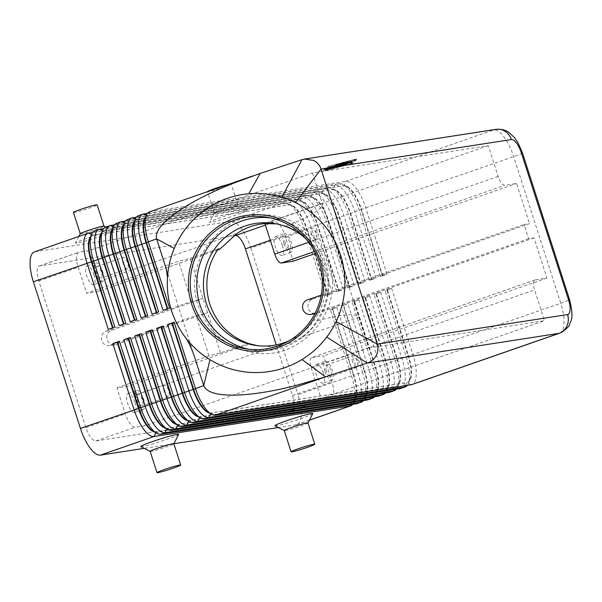 <?xml version="1.0" encoding="UTF-8"?>
<svg xmlns="http://www.w3.org/2000/svg" width="602" height="602" viewBox="0 0 602 602"><rect width="100%" height="100%" fill="white"/><g stroke="black" fill="none" stroke-linecap="round" stroke-linejoin="round"><path stroke-width="0.45" stroke-dasharray="3.01 2.26" d="M289.065 340.807A61.675 61.118 -80.6 0 0 322.725 265.241A61.675 61.118 -80.6 0 0 305.861 238.806M90.624 236.631A26.383 9.587 -109.2 0 1 92.287 235.457A26.383 9.587 -109.2 0 1 92.911 235.307L288.651 204.928A26.383 9.587 -109.2 0 1 292.248 205.831A26.383 9.587 -109.2 0 1 297.802 211.219A26.383 9.587 -109.2 0 1 306.305 228.512L327.571 294.739L328.007 294.589L306.749 228.361A26.383 9.587 70.8 0 0 298.238 211.069A26.383 9.587 70.8 0 0 289.088 204.778L93.348 235.149A26.383 9.587 70.8 0 0 92.731 235.307A26.383 9.587 70.8 0 0 89.886 238.505M94.649 230.95A29.867 10.851 -109.2 0 1 95.349 230.777L291.09 200.398A29.867 10.851 -109.2 0 1 301.452 207.517A29.867 10.851 -109.2 0 1 311.083 227.097L332.342 293.325L325.772 295.605L304.507 229.385A29.867 10.851 70.8 0 0 294.882 209.805A29.867 10.851 70.8 0 0 288.591 203.702A29.867 10.851 70.8 0 0 284.52 202.686L92.603 232.47M105.598 227.135A29.867 10.851 -109.2 0 1 106.298 226.962L302.046 196.591A29.867 10.851 -109.2 0 1 312.4 203.709A29.867 10.851 -109.2 0 1 322.032 223.289L343.29 289.509L336.721 291.797L315.463 225.569L250.853 248.047A29.867 10.851 70.8 0 0 241.221 228.474A29.867 10.851 70.8 0 0 230.867 221.355L284.52 202.686L289.088 204.778L291.09 200.398L295.477 198.878L103.552 228.655M88.78 233.057L35.119 251.726A29.867 10.851 70.8 0 0 34.419 251.899M149.401 211.896A29.867 10.851 -109.2 0 1 150.101 211.723L345.849 181.352A29.867 10.851 -109.2 0 1 356.203 188.471A29.867 10.851 -109.2 0 1 365.835 208.051L387.094 274.271L380.524 276.559L359.266 210.331A29.867 10.851 70.8 0 0 349.634 190.759A29.867 10.851 70.8 0 0 343.351 184.656A29.867 10.851 70.8 0 0 339.28 183.64L147.355 213.417M101.572 232.816A26.383 9.587 -109.2 0 1 103.243 231.65A26.383 9.587 -109.2 0 1 103.86 231.492L299.6 201.121A26.383 9.587 -109.2 0 1 303.197 202.016A26.383 9.587 -109.2 0 1 308.751 207.412A26.383 9.587 -109.2 0 1 317.262 224.704L338.52 290.932L338.956 290.774L317.698 224.546A26.383 9.587 70.8 0 0 309.187 207.261A26.383 9.587 70.8 0 0 300.044 200.97L104.296 231.341A26.383 9.587 70.8 0 0 103.679 231.499A26.383 9.587 70.8 0 0 100.835 234.697M116.547 223.327A29.867 10.851 -109.2 0 1 117.255 223.154L312.995 192.783A29.867 10.851 -109.2 0 1 323.357 199.902A29.867 10.851 -109.2 0 1 332.981 219.474L354.247 285.702L347.678 287.989L326.412 221.762L315.463 225.569A29.867 10.851 70.8 0 0 305.831 205.997A29.867 10.851 70.8 0 0 299.548 199.894A29.867 10.851 70.8 0 0 295.477 198.878L299.6 201.121L302.046 196.591L306.426 195.063L114.5 224.847M112.521 229.008A26.383 9.587 -109.2 0 1 114.192 227.842A26.383 9.587 -109.2 0 1 114.809 227.684L310.557 197.313A26.383 9.587 -109.2 0 1 314.146 198.208A26.383 9.587 -109.2 0 1 319.707 203.604A26.383 9.587 -109.2 0 1 328.21 220.889L349.469 287.116L349.912 286.966L328.647 220.738A26.383 9.587 70.8 0 0 320.144 203.446A26.383 9.587 70.8 0 0 310.993 197.163L115.245 227.533A26.383 9.587 70.8 0 0 114.628 227.684A26.383 9.587 70.8 0 0 111.784 230.882M127.504 219.519A29.867 10.851 -109.2 0 1 128.203 219.346L323.944 188.968A29.867 10.851 -109.2 0 1 334.306 196.094A29.867 10.851 -109.2 0 1 343.93 215.667L365.196 281.894L358.626 284.182L337.361 217.954L326.412 221.762A29.867 10.851 70.8 0 0 316.78 202.189A29.867 10.851 70.8 0 0 310.497 196.086A29.867 10.851 70.8 0 0 306.426 195.063L310.557 197.313L312.995 192.783L317.374 191.255L125.449 221.039M123.47 225.201A26.383 9.587 -109.2 0 1 125.141 224.027A26.383 9.587 -109.2 0 1 125.758 223.876L321.506 193.505A26.383 9.587 -109.2 0 1 325.103 194.401A26.383 9.587 -109.2 0 1 330.656 199.789A26.383 9.587 -109.2 0 1 339.159 217.081L360.425 283.309L360.861 283.158L339.596 216.931A26.383 9.587 70.8 0 0 331.092 199.638A26.383 9.587 70.8 0 0 321.942 193.347L126.202 223.726A26.383 9.587 70.8 0 0 125.577 223.876A26.383 9.587 70.8 0 0 122.74 227.074M138.452 215.712A29.867 10.851 -109.2 0 1 139.152 215.539L334.893 185.16A29.867 10.851 -109.2 0 1 345.255 192.279A29.867 10.851 -109.2 0 1 354.887 211.859L376.145 278.086L369.575 280.366L348.31 214.146L337.361 217.954A29.867 10.851 70.8 0 0 327.736 198.374A29.867 10.851 70.8 0 0 321.445 192.271A29.867 10.851 70.8 0 0 317.374 191.255L321.506 193.505L323.944 188.968L328.323 187.448L136.406 217.224M134.427 221.393A26.383 9.587 -109.2 0 1 136.09 220.219A26.383 9.587 -109.2 0 1 136.714 220.069L332.454 189.69A26.383 9.587 -109.2 0 1 336.051 190.593A26.383 9.587 -109.2 0 1 341.605 195.981A26.383 9.587 -109.2 0 1 350.108 213.274L371.374 279.501L371.81 279.351L350.552 213.123A26.383 9.587 70.8 0 0 342.041 195.831A26.383 9.587 70.8 0 0 332.891 189.54L137.151 219.911A26.383 9.587 70.8 0 0 136.534 220.069A26.383 9.587 70.8 0 0 133.689 223.267M382.759 275.535L361.501 209.308L348.31 214.146A29.867 10.851 70.8 0 0 338.685 194.566A29.867 10.851 70.8 0 0 332.394 188.464A29.867 10.851 70.8 0 0 328.323 187.448L332.454 189.69L334.893 185.16L339.28 183.64L343.403 185.883A26.383 9.587 -109.2 0 1 347 186.778A26.383 9.587 -109.2 0 1 352.554 192.173A26.383 9.587 -109.2 0 1 361.065 209.466L382.323 275.693L387.094 274.271M522.453 152.893A14.937 0.926 -17.8 0 1 521.37 153.63A14.937 0.926 -17.8 0 1 513.672 156.618L361.501 209.308A26.383 9.587 70.8 0 0 352.99 192.023A26.383 9.587 70.8 0 0 343.84 185.732L148.1 216.103A26.383 9.587 70.8 0 0 147.482 216.261A26.383 9.587 70.8 0 0 144.638 219.459M145.375 217.578A26.383 9.587 -109.2 0 1 147.046 216.411A26.383 9.587 -109.2 0 1 147.663 216.253L343.84 185.732L345.849 181.352L493.678 129.919L301.971 159.673M352.576 404.401A29.867 10.851 70.8 0 0 353.75 402.302A29.867 10.851 70.8 0 0 354.849 396.59A29.867 10.851 70.8 0 0 351.591 376.024L330.332 309.797L336.902 307.517L332.567 308.781L353.825 375.001A26.383 9.587 -109.2 0 1 356.708 393.166A26.383 9.587 -109.2 0 1 352.892 401.414A26.383 9.587 -109.2 0 1 352.275 401.564L156.528 431.943A26.383 9.587 -109.2 0 1 152.931 431.04M336.902 307.517L358.16 373.737A29.867 10.851 -109.2 0 1 361.418 394.302A29.867 10.851 -109.2 0 1 357.099 403.633M309.413 420.158L296.169 424.764A29.867 10.851 70.8 0 0 296.876 424.591A29.867 10.851 70.8 0 0 301.196 415.26A29.867 10.851 70.8 0 0 297.937 394.694L353.389 375.159L332.123 308.931L330.332 309.797M154.676 432.055A26.383 9.587 70.8 0 0 156.091 432.093L351.831 401.715A26.383 9.587 70.8 0 0 352.456 401.564A26.383 9.587 70.8 0 0 355.293 398.366A26.383 9.587 70.8 0 0 356.271 393.324A26.383 9.587 70.8 0 0 353.389 375.159L362.539 372.217L341.281 305.989L347.851 303.701L369.116 369.929A29.867 10.851 -109.2 0 1 372.375 390.495A29.867 10.851 -109.2 0 1 368.055 399.826M407.336 385.355A29.867 10.851 70.8 0 0 408.502 383.248A29.867 10.851 70.8 0 0 409.608 377.544A29.867 10.851 70.8 0 0 406.342 356.978L385.084 290.751L391.654 288.463L387.319 289.728L408.585 355.955A26.383 9.587 -109.2 0 1 411.459 374.12A26.383 9.587 -109.2 0 1 407.644 382.36A26.383 9.587 -109.2 0 1 407.027 382.518L211.279 412.889A26.383 9.587 -109.2 0 1 207.682 411.994M396.379 389.163A29.867 10.851 70.8 0 0 397.553 387.063A29.867 10.851 70.8 0 0 398.652 381.352A29.867 10.851 70.8 0 0 395.394 360.786L374.135 294.559L380.705 292.279L401.963 358.499A29.867 10.851 -109.2 0 1 405.221 379.064A29.867 10.851 -109.2 0 1 400.902 388.395M391.654 288.463L412.919 354.691A29.867 10.851 -109.2 0 1 416.178 375.257A29.867 10.851 -109.2 0 1 411.858 384.588M385.43 392.978A29.867 10.851 70.8 0 0 386.604 390.871A29.867 10.851 70.8 0 0 387.703 385.16A29.867 10.851 70.8 0 0 384.445 364.594L363.179 298.374L369.748 296.086L391.014 362.314A29.867 10.851 -109.2 0 1 394.272 382.872A29.867 10.851 -109.2 0 1 389.953 392.211M374.482 396.786A29.867 10.851 70.8 0 0 375.648 394.679A29.867 10.851 70.8 0 0 376.754 388.967A29.867 10.851 70.8 0 0 373.496 368.409L352.23 302.181L358.8 299.894L380.065 366.121A29.867 10.851 -109.2 0 1 383.323 386.687A29.867 10.851 -109.2 0 1 379.004 396.018M347.851 303.701L343.516 304.966L364.782 371.193A26.383 9.587 -109.2 0 1 367.656 389.359A26.383 9.587 -109.2 0 1 363.841 397.606A26.383 9.587 -109.2 0 1 363.224 397.756L167.476 428.127A26.383 9.587 -109.2 0 1 163.879 427.232M363.533 400.593A29.867 10.851 70.8 0 0 364.699 398.494A29.867 10.851 70.8 0 0 365.805 392.782A29.867 10.851 70.8 0 0 362.539 372.217L364.338 371.344L343.08 305.124L341.281 305.989M165.625 428.248A26.383 9.587 70.8 0 0 167.04 428.285L362.788 397.907A26.383 9.587 70.8 0 0 363.405 397.756A26.383 9.587 70.8 0 0 366.249 394.558A26.383 9.587 70.8 0 0 367.22 389.509A26.383 9.587 70.8 0 0 364.338 371.344L375.294 367.536L354.029 301.309L352.23 302.181M358.8 299.894L354.465 301.158L375.731 367.386A26.383 9.587 -109.2 0 1 378.605 385.551A26.383 9.587 -109.2 0 1 374.79 393.791A26.383 9.587 -109.2 0 1 374.173 393.949L178.433 424.32A26.383 9.587 -109.2 0 1 174.836 423.424M176.574 424.433A26.383 9.587 70.8 0 0 177.989 424.47L373.737 394.099A26.383 9.587 70.8 0 0 374.354 393.949A26.383 9.587 70.8 0 0 377.198 390.743A26.383 9.587 70.8 0 0 378.169 385.701A26.383 9.587 70.8 0 0 375.294 367.536L386.243 363.728L364.978 297.501L363.179 298.374M369.748 296.086L365.414 297.35L386.68 363.578A26.383 9.587 -109.2 0 1 389.562 381.743A26.383 9.587 -109.2 0 1 385.739 389.983A26.383 9.587 -109.2 0 1 385.122 390.134L189.382 420.512A26.383 9.587 -109.2 0 1 185.785 419.609M187.531 420.625A26.383 9.587 70.8 0 0 188.945 420.663L384.686 390.292A26.383 9.587 70.8 0 0 385.303 390.134A26.383 9.587 70.8 0 0 388.147 386.935A26.383 9.587 70.8 0 0 389.118 381.894A26.383 9.587 70.8 0 0 386.243 363.728L397.192 359.921L375.926 293.693L374.135 294.559M380.705 292.279L376.37 293.535L397.629 359.763A26.383 9.587 -109.2 0 1 400.511 377.928A26.383 9.587 -109.2 0 1 396.695 386.175A26.383 9.587 -109.2 0 1 396.071 386.326L200.331 416.697A26.383 9.587 -109.2 0 1 196.734 415.801M198.479 416.817A26.383 9.587 70.8 0 0 199.894 416.855L395.634 386.476A26.383 9.587 70.8 0 0 396.259 386.326A26.383 9.587 70.8 0 0 399.096 383.128A26.383 9.587 70.8 0 0 400.074 378.086A26.383 9.587 70.8 0 0 397.192 359.921L408.141 356.106L386.883 289.878L385.084 290.751M209.428 413.01A26.383 9.587 70.8 0 0 210.843 413.04L406.591 382.669A26.383 9.587 70.8 0 0 407.208 382.518A26.383 9.587 70.8 0 0 410.052 379.32A26.383 9.587 70.8 0 0 411.023 374.271A26.383 9.587 70.8 0 0 408.141 356.106L560.748 303.265L513.672 156.618A29.867 10.851 70.8 0 0 504.04 137.045A29.867 10.851 70.8 0 0 493.678 129.919A14.937 13.884 -98.8 0 1 495.95 129.355M257.37 345.646L273.714 346.812C283.805 346.022 293.106 342.786 301.617 337.105C306.922 333.463 311.129 329.452 314.244 325.072L316.441 321.084C328 303.98 330.874 285.491 325.065 265.625C318.225 246.098 305.184 232.921 285.942 226.096C295.447 222.492 303.491 218.85 310.075 215.185C318.864 210.188 322.95 206.358 322.333 203.687L368.657 347.971L145.263 425.682L135.292 427.232A14.937 5.426 -109.2 0 1 125.299 413.883L116.946 387.869L128.73 386.04L250.176 343.787M301.617 337.105L358.784 317.216C357.731 314.695 352.215 314.071 342.229 315.335C334.795 316.343 326.201 318.262 316.441 321.084M534.049 237.88L317.224 313.311A7.465 6.938 81.2 0 1 316.095 313.589A7.465 6.938 81.2 0 1 308.209 307.893A7.465 6.938 81.2 0 1 312.671 299.119L529.497 223.688L524.056 224.531L528.616 238.723L534.049 237.88L546.962 278.086L535.178 279.915A9.956 3.62 70.8 0 0 534.945 279.975A9.956 3.62 70.8 0 0 533.507 283.083A9.956 3.62 70.8 0 0 534.591 289.938L544.464 320.685L368.657 347.971M535.178 279.915L311.783 357.633A9.956 3.62 70.8 0 0 311.55 357.693A9.956 3.62 70.8 0 0 310.113 360.801A9.956 3.62 70.8 0 0 311.196 367.656L534.591 289.938M285.942 226.096L276.627 223.906M218.187 248.912L190.127 258.281L178.561 261.253L86.575 293.257L78.215 267.235A14.937 5.426 -109.2 0 1 78.749 252.291A14.937 5.426 -109.2 0 1 79.103 252.2L89.066 250.658L312.461 172.94L488.267 145.661L498.14 176.409A9.956 3.62 70.8 0 0 501.353 182.933A9.956 3.62 70.8 0 0 504.807 185.311L516.584 183.482L529.497 223.688M96.847 272.593A6.118 2.22 -109.2 0 1 97.065 266.468A6.118 2.22 -109.2 0 1 101.309 271.901A6.118 2.22 -109.2 0 1 101.091 278.026A6.118 2.22 -109.2 0 1 96.847 272.593M123.132 263.45A6.118 2.22 -109.2 0 1 123.35 257.325A6.118 2.22 -109.2 0 1 125.193 258.228A6.118 2.22 -109.2 0 1 127.586 262.758A6.118 2.22 -109.2 0 1 128.256 267.025A6.118 2.22 -109.2 0 1 127.376 268.883A6.118 2.22 -109.2 0 1 123.132 263.45M93.942 274.73A9.956 3.62 70.8 0 0 87.049 265.888A9.956 3.62 70.8 0 0 86.696 275.859A9.956 3.62 70.8 0 0 93.588 284.693A9.956 3.62 70.8 0 0 93.942 274.73M95.455 272.811A9.956 3.62 -109.2 0 1 95.808 262.841A9.956 3.62 -109.2 0 1 102.701 271.683A9.956 3.62 -109.2 0 1 102.355 281.646A9.956 3.62 -109.2 0 1 95.455 272.811M326.352 371.065A6.118 2.22 -109.2 0 1 326.57 364.94A6.118 2.22 -109.2 0 1 330.807 370.373A6.118 2.22 -109.2 0 1 330.588 376.498A6.118 2.22 -109.2 0 1 326.352 371.065M352.637 361.922A6.118 2.22 -109.2 0 1 352.847 355.797A6.118 2.22 -109.2 0 1 354.691 356.708A6.118 2.22 -109.2 0 1 357.091 361.23A6.118 2.22 -109.2 0 1 357.754 365.504A6.118 2.22 -109.2 0 1 356.873 367.355A6.118 2.22 -109.2 0 1 352.637 361.922M323.447 373.202A9.956 3.62 70.8 0 0 316.547 364.368A9.956 3.62 70.8 0 0 316.193 374.331A9.956 3.62 70.8 0 0 323.093 383.173A9.956 3.62 70.8 0 0 323.447 373.202M324.952 371.283A9.956 3.62 -109.2 0 1 325.306 361.32A9.956 3.62 -109.2 0 1 332.206 370.155A9.956 3.62 -109.2 0 1 331.852 380.125A9.956 3.62 -109.2 0 1 324.952 371.283M137.858 400.315A6.118 2.22 -109.2 0 1 138.076 394.19A6.118 2.22 -109.2 0 1 142.313 399.623A6.118 2.22 -109.2 0 1 142.095 405.748A6.118 2.22 -109.2 0 1 137.858 400.315M164.143 391.172A6.118 2.22 -109.2 0 1 164.354 385.047A6.118 2.22 -109.2 0 1 166.197 385.95A6.118 2.22 -109.2 0 1 168.598 390.48A6.118 2.22 -109.2 0 1 169.26 394.746A6.118 2.22 -109.2 0 1 168.379 396.605A6.118 2.22 -109.2 0 1 164.143 391.172M134.953 402.452A9.956 3.62 70.8 0 0 128.053 393.61A9.956 3.62 70.8 0 0 127.699 403.581A9.956 3.62 70.8 0 0 134.6 412.415A9.956 3.62 70.8 0 0 134.953 402.452M136.458 400.533A9.956 3.62 -109.2 0 1 136.812 390.563A9.956 3.62 -109.2 0 1 143.712 399.404A9.956 3.62 -109.2 0 1 143.359 409.368A9.956 3.62 -109.2 0 1 136.458 400.533M285.348 243.343A6.118 2.22 -109.2 0 1 285.559 237.218A6.118 2.22 -109.2 0 1 289.803 242.651A6.118 2.22 -109.2 0 1 289.585 248.776A6.118 2.22 -109.2 0 1 285.348 243.343M311.625 234.201A6.118 2.22 -109.2 0 1 311.844 228.075A6.118 2.22 -109.2 0 1 313.687 228.978A6.118 2.22 -109.2 0 1 316.08 233.508A6.118 2.22 -109.2 0 1 316.75 237.775A6.118 2.22 -109.2 0 1 315.869 239.634A6.118 2.22 -109.2 0 1 311.625 234.201M282.436 245.481A9.956 3.62 70.8 0 0 275.543 236.639A9.956 3.62 70.8 0 0 275.189 246.609A9.956 3.62 70.8 0 0 282.082 255.444A9.956 3.62 70.8 0 0 282.436 245.481M283.948 243.562A9.956 3.62 -109.2 0 1 284.302 233.591A9.956 3.62 -109.2 0 1 291.195 242.433A9.956 3.62 -109.2 0 1 290.849 252.396A9.956 3.62 -109.2 0 1 283.948 243.562M273.714 346.812L135.39 394.935A9.956 3.62 70.8 0 0 132.184 388.41A9.956 3.62 70.8 0 0 128.73 386.04M217.442 249.996L98.352 291.428A9.956 3.62 70.8 0 0 98.585 291.368A9.956 3.62 70.8 0 0 100.03 288.26A9.956 3.62 70.8 0 0 98.939 281.405L237.263 233.283M248.761 349.258A66.656 66.047 -80.6 0 0 252.005 349.875A66.656 66.047 -80.6 0 0 325.69 263.413A66.656 66.047 -80.6 0 0 273.669 218.338A66.656 66.047 -80.6 0 0 270.396 217.886M80.284 233.696A12.446 0.768 162.2 0 0 80.277 233.749A12.446 0.768 162.2 0 0 81.172 233.757A12.446 0.768 162.2 0 0 94.552 229.956A12.446 0.768 162.2 0 0 103.973 226.141L103.973 226.141M111.927 230.942A19.911 1.227 162.2 0 0 91.098 236.827A19.911 1.227 162.2 0 0 75.461 243.042A19.911 1.227 162.2 0 0 76.883 243.133A19.911 1.227 162.2 0 0 98.856 236.872A19.911 1.227 162.2 0 0 113.304 230.89A19.911 1.227 162.2 0 0 111.927 230.942M73.444 212.461A12.446 0.768 162.2 0 0 74.339 212.468A12.446 0.768 162.2 0 0 87.719 208.668A12.446 0.768 162.2 0 0 97.14 204.853M215.298 212.942A12.446 0.768 -17.8 0 1 214.395 212.935A12.446 0.768 -17.8 0 1 214.402 212.882A12.446 0.768 -17.8 0 1 224.185 208.999A12.446 0.768 -17.8 0 1 237.196 205.327A12.446 0.768 -17.8 0 1 238.061 205.29A12.446 0.768 -17.8 0 1 238.099 205.327A12.446 0.768 -17.8 0 1 228.67 209.15A12.446 0.768 -17.8 0 1 215.298 212.942M246.045 210.136A19.911 1.227 162.2 0 0 225.223 216.013A19.911 1.227 162.2 0 0 209.579 222.228A19.911 1.227 162.2 0 0 211.001 222.326A19.911 1.227 162.2 0 0 232.974 216.058A19.911 1.227 162.2 0 0 247.422 210.083A19.911 1.227 162.2 0 0 246.045 210.136M228.12 184.513A12.446 0.768 -17.8 0 1 230.363 184.039A12.446 0.768 -17.8 0 1 231.258 184.039A12.446 0.768 -17.8 0 1 221.837 187.862A12.446 0.768 -17.8 0 1 208.458 191.654A12.446 0.768 -17.8 0 1 207.562 191.647L214.395 212.935M150.139 451.349A12.446 0.768 162.2 0 0 150.176 451.387A12.446 0.768 162.2 0 0 151.042 451.357A12.446 0.768 162.2 0 0 164.053 447.677A12.446 0.768 162.2 0 0 173.827 443.794L173.843 443.764M178.659 434.448A19.911 1.227 -17.8 0 1 163.014 440.664A19.911 1.227 -17.8 0 1 142.192 446.549A19.911 1.227 -17.8 0 1 140.815 446.601M307.953 422.98L307.968 422.95A12.446 0.768 -17.8 0 1 307.953 422.98A12.446 0.768 -17.8 0 1 298.178 426.871A12.446 0.768 -17.8 0 1 285.16 430.543A12.446 0.768 -17.8 0 1 284.302 430.581L284.272 430.565M312.777 413.634A19.911 1.227 -17.8 0 1 297.14 419.857A19.911 1.227 -17.8 0 1 276.31 425.734A19.911 1.227 -17.8 0 1 274.933 425.787M89.066 250.658L98.939 281.405M312.461 172.94L322.333 203.687L265.166 223.575M98.352 291.428L86.575 293.257M116.946 387.869L208.932 355.865L220.505 352.885L248.566 343.524M220.505 352.885L190.127 258.281M166.295 269.011L194.062 355.496M203.04 298.487L191.466 301.467L106.05 331.175A7.465 6.938 -98.8 0 0 101.595 339.957A7.465 6.938 -98.8 0 0 109.474 345.653A7.465 6.938 -98.8 0 0 110.61 345.367L196.026 315.659L207.592 312.679L116.043 344.525A7.465 6.938 81.2 0 1 114.914 344.811A7.465 6.938 81.2 0 1 107.028 339.114A7.465 6.938 81.2 0 1 111.49 330.332L203.04 298.487M208.932 355.865L196.026 315.659M233.809 235.796L39.679 265.918A14.937 5.426 70.8 0 0 39.326 266.001A14.937 5.426 70.8 0 0 38.799 280.953L85.875 427.601A14.937 5.426 70.8 0 0 95.868 440.942L291.616 410.572A14.937 5.426 70.8 0 0 291.962 410.481A14.937 5.426 70.8 0 0 292.497 395.537L276.235 344.886M191.466 301.467L178.561 261.253M528.616 238.723L315.26 312.942M321.257 295.085L524.056 224.531M488.267 145.661L264.872 223.38L274.843 221.829A14.937 5.426 -109.2 0 1 284.836 235.179L293.189 261.193M311.783 357.633L323.567 355.805L331.92 381.818A14.937 5.426 -109.2 0 1 331.386 396.771A14.937 5.426 -109.2 0 1 331.04 396.861L321.069 398.404L311.196 367.656M546.962 278.086L323.567 355.805M135.39 394.935L145.263 425.682M315.576 253.404L516.584 183.482M321.069 398.404L544.464 320.685M250.853 248.047L297.937 394.694M386.883 289.878L387.319 289.728M375.926 293.693L376.37 293.535M364.978 297.501L365.414 297.35M354.029 301.309L354.465 301.158M343.08 305.124L343.516 304.966M296.169 424.764L278.342 427.533M173.858 443.742L144.224 448.339M332.123 308.931L332.567 308.781M380.524 276.559L382.323 275.693M167.296 308.826L163.037 310.308M167.732 308.675L169.606 308.021M323.537 170.253L351.741 162.713L356.384 158.823L328.18 166.363L323.537 170.253L323.846 171.194L328.481 167.311L356.685 159.771L352.05 163.654L323.846 171.194M369.575 280.366L371.374 279.501M156.347 312.634L152.08 314.116M371.81 279.351L376.145 278.086M156.783 312.483L158.65 311.828M358.626 284.182L360.425 283.309M145.398 316.441L141.131 317.924M360.861 283.158L365.196 281.894M145.834 316.291L147.701 315.644M347.678 287.989L349.469 287.116M134.449 320.256L130.183 321.739M349.912 286.966L354.247 285.702M134.886 320.098L136.752 319.451M336.721 291.797L338.52 290.932M123.493 324.064L119.234 325.547M338.956 290.774L343.29 289.509M123.937 323.914L125.803 323.259M167.371 309.044L167.807 308.894M156.415 312.852L156.859 312.701M145.466 316.667L145.902 316.509M134.517 320.475L134.953 320.324M123.568 324.282L124.004 324.132M325.772 295.605L327.571 294.739M112.544 327.872L108.277 329.354M35.119 251.726L230.867 221.355M328.007 294.589L332.342 293.325M112.98 327.721L114.854 327.067M112.612 328.09L113.056 327.94M343.908 163.601L328.639 168.801L339.844 164.542L344.645 163.292L343.908 163.601L343.607 162.66L344.336 162.352L339.536 163.594L328.331 167.853L343.607 162.66M330.965 166.882L331.266 167.83M334.787 165.55L335.088 166.498M336.977 164.79L337.278 165.738M340.807 163.458L341.108 164.406M340.612 165.272L350.921 161.803L340.612 165.272L340.913 166.22L351.222 162.751L340.913 166.22M351.139 163.797L325.11 170.757L329.392 167.168L355.421 160.215L351.139 163.797L350.838 162.849L324.802 169.809L325.11 170.757M324.802 169.809L329.083 166.227L329.392 167.168M329.083 166.227L355.12 159.267L355.421 160.215M355.12 159.267L350.838 162.849M351.741 162.713L352.05 163.654M328.18 166.363L328.481 167.311M356.384 158.823L356.685 159.771M336.044 166.641L351.591 161.223L326.909 169.049L336.044 166.641L336.352 167.589L329.121 169.32L351.892 162.171L336.352 167.589M336.947 166.197L337.248 167.145M336.985 165.836L351.568 160.937L345.27 162.69L348.678 161.185L327.623 168.447L344.645 162.645L341.605 163.962L347.369 162.224L336.985 165.836L337.286 166.784L347.67 163.172L341.913 164.91L344.954 163.594L327.924 169.395L347.339 162.585L348.979 162.134L345.571 163.639L352.606 161.569L337.286 166.784M347.369 162.224L347.67 163.172M341.605 163.962L341.913 164.91M344.645 162.645L344.954 163.594M345.27 162.69L345.571 163.639M91.451 234.509L93.348 235.149L95.349 230.777L99.729 229.249M260.184 173.429L150.101 211.723L148.1 216.103L146.203 215.463M102.4 230.701L104.296 231.341L106.298 226.962L110.678 225.441M113.357 226.894L115.245 227.533L117.255 223.154L121.634 221.634M124.305 223.086L126.202 223.726L128.203 219.346L132.583 217.819M135.254 219.271L137.151 219.911L139.152 215.539L143.532 214.011M155.805 432.71L156.528 431.943L160.659 434.185M350.454 404.732L352.275 401.564L356.399 403.814M559.687 333.162A29.867 10.851 70.8 0 0 564.006 323.823A29.867 10.851 70.8 0 0 560.748 303.265A14.937 0.926 -17.8 0 0 568.454 300.278A14.937 0.926 -17.8 0 0 569.53 299.54M166.754 428.902L167.476 428.127L171.608 430.377M367.348 399.999L363.224 397.756L361.403 400.924M177.71 425.095L178.433 424.32L182.556 426.562M378.304 396.191L374.173 393.949L372.352 397.117M188.659 421.287L189.382 420.512L193.513 422.754M389.253 392.384L385.122 390.134L383.308 393.302M199.608 417.472L200.331 416.697L204.462 418.947M400.202 388.568L396.071 386.326L394.257 389.494M210.557 413.664L211.279 412.889L215.411 415.139M411.151 384.761L407.027 382.518L405.206 385.686M314.598 251.478L504.807 185.311M106.05 331.175L111.49 330.332M110.61 345.367L116.043 344.525M85.875 427.601L125.299 413.883M38.799 280.953L78.215 267.235M317.224 313.311L314.891 313.672M312.671 299.119L307.231 299.962M498.14 176.409L308.721 242.305M95.868 440.942L135.292 427.232M39.679 265.918L79.103 252.2M265.429 225.103L274.843 221.829M270.29 240.236L284.836 235.179M292.497 395.537L331.92 381.818M291.616 410.572L331.04 396.861M329.971 167.401L330.272 168.349M328.346 167.838L328.647 168.786L328.331 167.853M329.061 167.243L329.362 168.184M331.409 166.513L331.71 167.454M333.425 165.761L333.734 166.709M335.615 165.001L335.924 165.949M338.091 164.18L338.399 165.129M339.536 163.594L339.844 164.542M343.877 162.435L344.178 163.383M341.515 165.136L341.816 166.077M349.28 162.254L349.589 163.202M350.191 162.119L350.492 163.059M337.218 166.28L337.526 167.221M327.368 168.959L327.676 169.907M328.812 168.372L329.121 169.32M349.95 161.675L350.251 162.623M350.853 161.532L351.162 162.48M337.888 165.693L338.196 166.641M329.256 167.996L329.565 168.944M328.353 168.139L328.654 169.087M347.038 161.637L347.339 162.585M348.513 161.283L348.814 162.231M351.41 160.832L351.711 161.78M351.568 160.937L351.877 161.885M328.842 262.796C319.512 237.037 301.504 221.438 274.805 216.005C226.405 205.809 181.029 259.048 198.299 305.665C207.63 331.416 225.645 347.015 252.336 352.448C300.744 362.652 346.12 309.405 328.842 262.796M309.368 420.241L296.876 424.591M355.293 398.366L353.75 402.302M366.249 394.558L364.699 398.494M377.198 390.743L375.648 394.679M388.147 386.935L386.604 390.871M399.096 383.128L397.553 387.063M410.052 379.32L408.502 383.248M534.945 279.975L311.55 357.693M97.065 266.468L123.35 257.325M87.049 265.888L95.808 262.841M128.256 267.025L128.595 261.975L125.193 258.228M326.57 364.94L352.847 355.797M316.547 364.368L325.306 361.32M357.754 365.504L358.1 360.447L354.691 356.708M138.076 394.19L164.354 385.047M128.053 393.61L136.812 390.563M169.26 394.746L169.606 389.697L166.197 385.95M285.559 237.218L311.844 228.075M275.543 236.639L284.302 233.591M316.75 237.775L317.088 232.726L313.687 228.978M217.42 250.026L98.585 291.368M273.669 218.338L267.145 217.269M278.312 224.147L274.587 223.538M78.87 236.435L75.461 243.042M214.402 212.882L209.579 222.228M238.099 205.327L231.258 184.039M247.422 210.083L238.061 205.29M105.817 227.059L113.304 230.89M260.207 346.18L254.541 345.247M252.005 349.875L245.488 348.799M167.514 276.867L167.476 277.605M114.914 344.811L109.474 345.653M316.095 313.589L314.831 313.785M290.841 252.404L282.082 255.451M315.862 239.634L289.585 248.776M143.359 409.368L134.6 412.415M168.379 396.605L142.095 405.748M331.852 380.125L323.093 383.173M356.873 367.355L330.588 376.498M102.348 281.646L93.588 284.693M127.368 268.883L101.091 278.026M39.326 266.001L78.749 252.291M291.962 410.481L331.386 396.771M407.644 382.36L407.208 382.518M396.695 386.175L396.259 386.326M385.739 389.983L385.303 390.134M374.79 393.791L374.354 393.949M363.841 397.606L363.405 397.756M352.892 401.414L352.456 401.564M347 186.778L343.351 184.656M336.051 190.593L332.394 188.464M325.103 194.401L321.445 192.271M314.146 198.208L310.497 196.086M303.197 202.016L299.548 199.894M147.482 216.261L147.046 216.411M136.534 220.069L136.09 220.219M125.577 223.876L125.141 224.027M114.628 227.684L114.192 227.842M103.679 231.499L103.243 231.65M292.248 205.831L288.591 203.702M92.731 235.307L92.287 235.457M331.416 166.491L331.725 167.439M333.335 165.761L333.643 166.709M337.632 164.271L337.933 165.219M344.336 162.352L344.645 163.292M339.874 165.58L340.183 166.528M350.921 161.803L351.222 162.751M326.909 169.049L327.21 169.997M351.591 161.223L351.892 162.171M336.255 166.144L336.556 167.093M327.623 168.447L327.924 169.395M348.678 161.185L348.979 162.134M352.298 160.629L352.606 161.569"/><path stroke-width="0.9" d="M305.861 238.806A61.675 61.118 -80.6 0 0 274.587 223.538A61.675 61.118 -80.6 0 0 206.403 303.543A61.675 61.118 -80.6 0 0 254.541 345.247A61.675 61.118 -80.6 0 0 289.065 340.807M92.603 232.47L88.78 233.057A29.867 10.851 70.8 0 0 88.08 233.23A29.867 10.851 70.8 0 0 83.761 242.568A29.867 10.851 70.8 0 0 87.019 263.127L108.277 329.354L114.854 327.067L93.588 260.847A29.867 10.851 -109.2 0 1 90.33 240.281A29.867 10.851 -109.2 0 1 91.429 234.569L89.886 238.505A26.383 9.587 70.8 0 0 88.908 243.547A26.383 9.587 70.8 0 0 91.79 261.712L112.98 327.721M88.08 233.23L34.419 251.899A29.867 10.851 70.8 0 0 30.1 261.23A29.867 10.851 70.8 0 0 33.358 281.796L91.353 261.862A26.383 9.587 -109.2 0 1 88.471 243.705A26.383 9.587 -109.2 0 1 90.624 236.631M147.355 213.417L143.532 214.011A29.867 10.851 70.8 0 0 142.832 214.184A29.867 10.851 70.8 0 0 138.513 223.515A29.867 10.851 70.8 0 0 141.771 244.081L163.037 310.308L169.606 308.021L148.34 241.793L156.633 238.911C154.631 230.957 163.488 220.648 183.189 207.976C196.305 199.729 212.31 191.752 231.206 184.046L260.184 173.429L248.784 193.746A89.6 88.787 -80.6 0 0 174.264 248.438A89.6 88.787 -80.6 0 0 167.461 277.605A89.6 88.787 -80.6 0 0 184.22 335.826A89.6 88.787 -80.6 0 0 209.985 359.687A89.6 88.787 -80.6 0 0 302.008 359.537A89.6 88.787 -80.6 0 0 326.758 337.045A89.6 88.787 -80.6 0 0 336.112 321.618A89.6 88.787 -80.6 0 0 295.507 202.603A89.6 88.787 -80.6 0 0 281.856 197.193A89.6 88.787 -80.6 0 0 248.784 193.746M146.181 215.524L144.638 219.459A26.383 9.587 70.8 0 0 143.667 224.501A26.383 9.587 70.8 0 0 146.542 242.666L148.34 241.793A29.867 10.851 -109.2 0 1 145.082 221.235A29.867 10.851 -109.2 0 1 146.181 215.524A29.867 10.851 -109.2 0 1 149.401 211.896L252.735 175.95M103.552 228.655L99.729 229.249A29.867 10.851 70.8 0 0 99.029 229.422A29.867 10.851 70.8 0 0 94.71 238.753A29.867 10.851 70.8 0 0 97.968 259.319L119.234 325.547L125.803 323.259L104.537 257.031A29.867 10.851 -109.2 0 1 101.279 236.473A29.867 10.851 -109.2 0 1 102.378 230.762L100.835 234.697A26.383 9.587 70.8 0 0 99.864 239.739A26.383 9.587 70.8 0 0 102.739 257.904L123.937 323.914M91.429 234.569A29.867 10.851 -109.2 0 1 94.649 230.95L99.029 229.422M123.493 324.064L102.302 258.055A26.383 9.587 -109.2 0 1 99.428 239.889A26.383 9.587 -109.2 0 1 101.572 232.816M114.5 224.847L110.678 225.441A29.867 10.851 70.8 0 0 109.978 225.615A29.867 10.851 70.8 0 0 105.659 234.946A29.867 10.851 70.8 0 0 108.917 255.511L130.183 321.739L136.752 319.451L115.486 253.224A29.867 10.851 -109.2 0 1 112.228 232.658A29.867 10.851 -109.2 0 1 113.334 226.954L111.784 230.882A26.383 9.587 70.8 0 0 110.813 235.931A26.383 9.587 70.8 0 0 113.688 254.097L134.886 320.098M102.378 230.762A29.867 10.851 -109.2 0 1 105.598 227.135L109.978 225.615M134.449 320.256L113.251 254.247A26.383 9.587 -109.2 0 1 110.377 236.082A26.383 9.587 -109.2 0 1 112.521 229.008M125.449 221.039L121.634 221.634A29.867 10.851 70.8 0 0 120.927 221.807A29.867 10.851 70.8 0 0 116.607 231.138A29.867 10.851 70.8 0 0 119.866 251.704L141.131 317.924L147.701 315.644L126.443 249.416A29.867 10.851 -109.2 0 1 123.184 228.85A29.867 10.851 -109.2 0 1 124.283 223.139L122.74 227.074A26.383 9.587 70.8 0 0 121.762 232.116A26.383 9.587 70.8 0 0 124.644 250.281L145.834 316.291M113.334 226.954A29.867 10.851 -109.2 0 1 116.547 223.327L120.927 221.807M145.398 316.441L124.208 250.44A26.383 9.587 -109.2 0 1 121.326 232.274A26.383 9.587 -109.2 0 1 123.47 225.201M136.406 217.224L132.583 217.819A29.867 10.851 70.8 0 0 131.883 217.992A29.867 10.851 70.8 0 0 127.564 227.33A29.867 10.851 70.8 0 0 130.822 247.889L152.08 314.116L158.65 311.828L137.391 245.608A29.867 10.851 -109.2 0 1 134.133 225.043A29.867 10.851 -109.2 0 1 135.232 219.331L133.689 223.267A26.383 9.587 70.8 0 0 132.711 228.308A26.383 9.587 70.8 0 0 135.593 246.474L156.783 312.483M124.283 223.139A29.867 10.851 -109.2 0 1 127.504 219.519L131.883 217.992M156.347 312.634L135.157 246.624A26.383 9.587 -109.2 0 1 132.274 228.459A26.383 9.587 -109.2 0 1 134.427 221.393M135.232 219.331A29.867 10.851 -109.2 0 1 138.452 215.712L142.832 214.184M167.296 308.826L146.105 242.817A26.383 9.587 -109.2 0 1 143.223 224.651A26.383 9.587 -109.2 0 1 145.375 217.578M281.856 197.193L301.971 159.673L304.469 159.071L313.589 160.441C317.262 162.322 319.76 165.204 321.069 169.072L377.266 344.096C378.455 348.016 378.109 351.824 376.227 355.534C374.233 359.191 371.246 361.704 367.28 363.081L558.987 333.335A29.867 10.851 70.8 0 0 559.687 333.162L411.858 384.588A29.867 10.851 -109.2 0 1 411.151 384.761L215.411 415.139A29.867 10.851 -109.2 0 1 211.34 414.116A29.867 10.851 -109.2 0 1 205.049 408.013A29.867 10.851 -109.2 0 1 195.424 388.44L174.159 322.213L167.589 324.501L188.855 390.728A29.867 10.851 70.8 0 0 198.479 410.301A29.867 10.851 70.8 0 0 208.841 417.419L404.582 387.048A29.867 10.851 70.8 0 0 405.281 386.875L400.902 388.395A29.867 10.851 -109.2 0 1 400.202 388.568L204.462 418.947A29.867 10.851 -109.2 0 1 200.391 417.931A29.867 10.851 -109.2 0 1 194.1 411.828A29.867 10.851 -109.2 0 1 184.475 392.248L163.21 326.021L156.64 328.308L177.906 394.536A29.867 10.851 70.8 0 0 187.531 414.108A29.867 10.851 70.8 0 0 197.892 421.234L393.633 390.856A29.867 10.851 70.8 0 0 394.333 390.683L389.953 392.211A29.867 10.851 -109.2 0 1 389.253 392.384L193.513 422.754A29.867 10.851 -109.2 0 1 189.442 421.739A29.867 10.851 -109.2 0 1 183.151 415.636A29.867 10.851 -109.2 0 1 173.519 396.056L152.261 329.836L145.692 332.116L166.95 398.343A29.867 10.851 70.8 0 0 176.582 417.923A29.867 10.851 70.8 0 0 186.936 425.042L382.684 394.664A29.867 10.851 70.8 0 0 383.384 394.491L379.004 396.018A29.867 10.851 -109.2 0 1 378.304 396.191L182.556 426.562A29.867 10.851 -109.2 0 1 178.485 425.546A29.867 10.851 -109.2 0 1 172.202 419.443A29.867 10.851 -109.2 0 1 162.57 399.871L141.312 333.643L134.735 335.931L156.001 402.151A29.867 10.851 70.8 0 0 165.633 421.731A29.867 10.851 70.8 0 0 175.987 428.85L371.735 398.479A29.867 10.851 70.8 0 0 372.435 398.306L368.055 399.826A29.867 10.851 -109.2 0 1 367.348 399.999L171.608 430.377A29.867 10.851 -109.2 0 1 167.537 429.354A29.867 10.851 -109.2 0 1 161.246 423.251A29.867 10.851 -109.2 0 1 151.621 403.679L130.356 337.451L123.786 339.739L145.052 405.966A29.867 10.851 70.8 0 0 154.676 425.539A29.867 10.851 70.8 0 0 165.038 432.657L360.779 402.286A29.867 10.851 70.8 0 0 361.478 402.113L357.099 403.633A29.867 10.851 -109.2 0 1 356.399 403.814L160.659 434.185A29.867 10.851 -109.2 0 1 156.588 433.169L152.931 431.04A26.383 9.587 -109.2 0 1 147.377 425.652A26.383 9.587 -109.2 0 1 138.874 408.359L117.608 342.132L119.407 341.259L112.837 343.546L134.103 409.774A29.867 10.851 70.8 0 0 143.727 429.346A29.867 10.851 70.8 0 0 154.089 436.473L349.83 406.094A29.867 10.851 70.8 0 0 350.53 405.921A29.867 10.851 70.8 0 0 352.576 404.401M156.588 433.169A29.867 10.851 -109.2 0 1 150.297 427.066A29.867 10.851 -109.2 0 1 140.672 407.486L119.407 341.259M112.837 343.546L117.172 342.282L138.437 408.51L80.442 428.443A29.867 10.851 70.8 0 0 90.067 448.016A29.867 10.851 70.8 0 0 100.429 455.135L154.089 436.473L155.805 432.71M123.786 339.739L128.121 338.474L149.386 404.702L138.437 408.51A26.383 9.587 70.8 0 0 146.941 425.802A26.383 9.587 70.8 0 0 154.676 432.055M215.411 415.139L325.494 376.837L295.891 385.506C276.13 390.532 258.551 393.618 243.155 394.762C219.865 396.244 206.719 393.174 203.717 385.558L209.985 359.687M405.281 386.875A29.867 10.851 70.8 0 0 407.336 385.355M394.333 390.683A29.867 10.851 70.8 0 0 396.379 389.163M383.384 394.491A29.867 10.851 70.8 0 0 385.43 392.978M372.435 398.306A29.867 10.851 70.8 0 0 374.482 396.786M167.537 429.354L163.879 427.232A26.383 9.587 -109.2 0 1 158.326 421.836A26.383 9.587 -109.2 0 1 149.823 404.552L128.557 338.324L130.356 337.451M361.478 402.113A29.867 10.851 70.8 0 0 363.533 400.593M134.735 335.931L139.07 334.667L160.335 400.894L149.386 404.702A26.383 9.587 70.8 0 0 157.89 421.994A26.383 9.587 70.8 0 0 165.625 428.248M178.485 425.546L174.836 423.424A26.383 9.587 -109.2 0 1 169.282 418.029A26.383 9.587 -109.2 0 1 160.772 400.736L139.513 334.509L141.312 333.643M145.692 332.116L150.026 330.852L171.284 397.079L160.335 400.894A26.383 9.587 70.8 0 0 168.838 418.179A26.383 9.587 70.8 0 0 176.574 424.433M189.442 421.739L185.785 419.609A26.383 9.587 -109.2 0 1 180.231 414.221A26.383 9.587 -109.2 0 1 171.728 396.929L150.462 330.701L152.261 329.836M156.64 328.308L160.975 327.044L182.24 393.272L171.284 397.079A26.383 9.587 70.8 0 0 179.795 414.372A26.383 9.587 70.8 0 0 187.531 420.625M200.391 417.931L196.734 415.801A26.383 9.587 -109.2 0 1 191.18 410.413A26.383 9.587 -109.2 0 1 182.677 393.121L161.411 326.894L163.21 326.021M167.589 324.501L171.924 323.236L193.189 389.464L182.24 393.272A26.383 9.587 70.8 0 0 190.744 410.564A26.383 9.587 70.8 0 0 198.479 416.817M211.34 414.116L207.682 411.994A26.383 9.587 -109.2 0 1 202.129 406.598A26.383 9.587 -109.2 0 1 193.626 389.313L172.36 323.086L174.159 322.213M184.22 335.826C187.312 339.468 190.593 346.03 194.062 355.496L203.717 385.558L193.189 389.464A26.383 9.587 70.8 0 0 201.693 406.756A26.383 9.587 70.8 0 0 209.428 413.01M308.721 242.305L274.745 254.127A9.956 3.62 70.8 0 0 277.958 260.651A9.956 3.62 70.8 0 0 281.412 263.021L314.598 251.478M276.627 223.906L265.166 223.575C255.082 224.365 245.782 227.601 237.263 233.283L219.798 249.175L218.187 248.912C206.795 265.964 203.988 284.362 209.767 304.1C216.554 323.5 229.482 336.638 248.566 343.524L257.37 345.646M217.42 250.026L219.911 249.16L217.442 249.996M319.173 262.337A66.656 66.047 -80.6 0 0 267.145 217.269A66.656 66.047 -80.6 0 0 193.46 303.732A66.656 66.047 -80.6 0 0 245.488 348.799A66.656 66.047 -80.6 0 0 319.173 262.337M191.669 304.213A68.319 67.702 99.4 0 1 235.247 218.075A68.319 67.702 99.4 0 1 320.52 261.78A68.319 67.702 99.4 0 1 276.943 347.918A68.319 67.702 99.4 0 1 191.669 304.213M270.396 217.886A66.656 66.047 -80.6 0 0 199.977 304.808A66.656 66.047 -80.6 0 0 248.761 349.258M80.269 233.726L73.444 212.461A12.446 0.768 162.2 0 1 82.865 208.646A12.446 0.768 162.2 0 1 96.245 204.846A12.446 0.768 162.2 0 1 97.14 204.853L103.965 226.119A12.446 0.768 162.2 0 0 103.935 226.104A12.446 0.768 162.2 0 0 103.077 226.134A12.446 0.768 162.2 0 0 90.059 229.813A12.446 0.768 162.2 0 0 80.284 233.696L78.87 236.435M207.562 191.647L207.57 191.662A12.446 0.768 -17.8 0 1 214.989 188.509A12.446 0.768 -17.8 0 1 228.12 184.513M150.176 451.387L140.815 446.601A19.911 1.227 -17.8 0 1 155.256 440.619A19.911 1.227 -17.8 0 1 177.236 434.358A19.911 1.227 -17.8 0 1 178.659 434.448L173.827 443.794A12.446 0.768 162.2 0 0 173.835 443.742A12.446 0.768 162.2 0 0 172.94 443.734A12.446 0.768 162.2 0 0 159.568 447.534A12.446 0.768 162.2 0 0 150.139 451.349L156.979 472.638A12.446 0.768 162.2 0 0 157.874 472.645A12.446 0.768 162.2 0 0 171.246 468.845A12.446 0.768 162.2 0 0 180.675 465.03A12.446 0.768 162.2 0 0 179.772 465.022A12.446 0.768 162.2 0 0 166.4 468.823A12.446 0.768 162.2 0 0 156.979 472.638M284.302 430.581A12.446 0.768 -17.8 0 1 284.264 430.543A12.446 0.768 -17.8 0 1 293.686 426.72A12.446 0.768 -17.8 0 1 307.058 422.928A12.446 0.768 -17.8 0 1 307.961 422.928L312.777 413.634A19.911 1.227 -17.8 0 0 311.354 413.544A19.911 1.227 -17.8 0 0 289.381 419.805A19.911 1.227 -17.8 0 0 274.933 425.787L284.272 430.565M313.898 444.216A12.446 0.768 -17.8 0 1 314.793 444.216A12.446 0.768 -17.8 0 1 305.372 448.038A12.446 0.768 -17.8 0 1 291.993 451.831A12.446 0.768 -17.8 0 1 291.097 451.824A12.446 0.768 -17.8 0 1 300.518 448.008A12.446 0.768 -17.8 0 1 313.898 444.216M511.376 139.544A14.937 5.426 -109.2 0 1 521.37 152.893A14.937 0.926 -17.8 0 1 522.453 152.893L517.953 142.659L514.447 137.549L508.848 132.38C508.193 131.988 504.213 128.64 495.95 129.355A14.937 13.884 -98.8 0 1 504.31 130.845A14.937 13.884 -98.8 0 1 511.376 139.544L321.069 169.072L295.507 202.603M301.971 159.673L260.184 173.429M167.476 277.605L166.295 269.011L156.633 238.911L174.264 248.438M326.758 337.045L367.28 363.081L325.494 376.837L302.008 359.537M315.26 312.942L311.791 314.154A7.465 6.938 81.2 0 1 310.655 314.44A7.465 6.938 81.2 0 1 302.776 308.736A7.465 6.938 81.2 0 1 307.231 299.962L321.257 295.085M274.745 254.127L264.94 223.59M315.576 253.404L293.189 261.193L281.412 263.021M276.235 344.886L245.413 248.889A14.937 5.426 70.8 0 0 235.42 235.548L233.809 235.796M171.924 323.236L172.36 323.086M160.975 327.044L161.411 326.894M150.026 330.852L150.462 330.701M139.07 334.667L139.513 334.509M128.121 338.474L128.557 338.324M80.442 428.443L33.358 281.796M278.342 427.533L173.858 443.742M144.224 448.339L100.429 455.135M117.172 342.282L117.608 342.132M112.544 327.872L91.353 261.862L130.822 247.889L146.542 242.666L167.732 308.675M88.78 233.057L91.451 234.509M99.729 229.249L102.4 230.701M110.678 225.441L113.357 226.894M121.634 221.634L124.305 223.086M132.583 217.819L135.254 219.271M143.532 214.011L146.203 215.463M350.454 404.732L349.83 406.094L309.413 420.158M204.462 418.947L208.841 417.419L210.557 413.664M193.513 422.754L197.892 421.234L199.608 417.472M182.556 426.562L186.936 425.042L188.659 421.287M171.608 430.377L175.987 428.85L177.71 425.095M160.659 434.185L165.038 432.657L166.754 428.902M405.206 385.686L404.582 387.048L400.202 388.568M521.37 152.893L568.454 299.533A14.937 5.426 -109.2 0 1 567.573 314.568A14.937 13.884 81.2 0 1 566.949 325.945A14.937 13.884 81.2 0 1 558.987 333.335L411.151 384.761M394.257 389.494L393.633 390.856L389.253 392.384M383.308 393.302L382.684 394.664L378.304 396.191M372.352 397.117L371.735 398.479L367.348 399.999M361.403 400.924L360.779 402.286L356.399 403.814M568.454 299.533A14.937 0.926 -17.8 0 1 569.53 299.54L522.453 152.893M567.573 314.568L377.266 344.096L336.112 321.618M314.891 313.672L311.791 314.154M235.42 235.548L265.429 225.103M245.413 248.889L270.29 240.236M350.53 405.921L309.368 420.241M495.95 129.355L304.469 159.071M180.675 465.03L173.835 443.742M314.793 444.216L307.961 422.928M291.097 451.824L284.264 430.543M103.935 226.104L105.817 227.059M559.687 333.162L561.869 332.229C567.039 328.368 569.56 325.832 569.424 324.606L570.696 321.573C572.69 317.811 572.306 310.466 569.53 299.54M314.831 313.785L310.655 314.44"/></g></svg>
